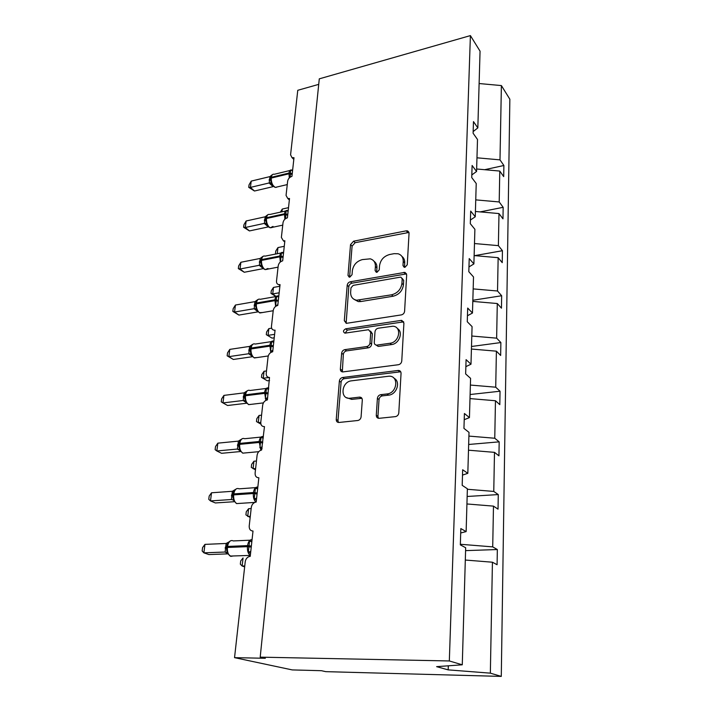 <?xml version="1.0" encoding="UTF-8"?>
<svg xmlns="http://www.w3.org/2000/svg" width="712" height="712" viewBox="0 0 712 712"><rect width="100%" height="100%" fill="white"/><g stroke="black" fill="none" stroke-linecap="round" stroke-linejoin="round"><path stroke-width="1.07" d="M404.995 267.285L407.246 264.793L409.053 233.18L407.629 230.91L406.214 230.839L353.597 241.19L350.526 244.608L348.008 275.428L349.192 277.128L349.85 277.128L352.04 274.698L352.36 270.658C353.366 264.882 356.694 261.197 362.346 259.595L370.258 258.839C373.773 259.898 375.482 262.443 375.393 266.475L375.108 270.56L376.301 272.269L377.031 272.278L379.256 269.812L379.532 265.727C380.493 259.88 383.875 256.133 389.678 254.495L394.163 253.659L398.106 253.775C401.577 254.914 403.277 257.468 403.223 261.42L402.983 265.558L404.176 267.267L404.995 267.285M376.283 415.256C376.337 417.276 377.315 418.291 379.229 418.3L395.543 416.609C397.421 416.128 398.506 414.891 398.8 412.88L401.052 373.346C401.007 371.504 400.1 370.534 398.346 370.436L342.632 377.485C340.799 377.912 339.713 379.104 339.375 381.062L336.242 419.466C336.26 421.451 337.185 422.447 339.01 422.456L357.887 420.498C359.711 420.044 360.779 418.825 361.091 416.849L362.301 400.073C362.257 398.124 361.331 397.145 359.507 397.127L350.055 398.222C339.686 399.601 341.297 381.659 351.532 380.822L388.69 376.221C399.129 375.215 397.501 393.166 386.981 393.958L380.76 394.679C378.837 395.098 377.716 396.326 377.396 398.355L376.283 415.256L377.93 416.387L378.383 418.264M473.16 131.569L477.832 127.902L480.057 51.175L470.401 35.6L319.288 78.845L260.2 657.149L265.327 658.28L234.542 657.648L245.222 561.83C245.631 559.276 246.886 557.532 248.969 556.606L250.232 556.357L253.009 531.027C250.384 530.841 249.12 529.176 249.209 526.034L251.283 507.469C251.745 504.772 253.116 503.019 255.403 502.209L256.187 502.076L258.857 477.77C256.275 477.663 255.03 476.114 255.11 473.106L257.094 455.28C257.628 452.44 259.132 450.687 261.607 450.011L264.472 426.622C261.936 426.595 260.708 425.144 260.779 422.26L262.683 405.128C263.253 402.236 264.828 400.491 267.401 399.904L269.501 377.485C267.223 377.333 266.137 375.963 266.226 373.382L268.059 356.899C268.611 354.113 270.16 352.395 272.687 351.764L275.063 330.163L274.271 330.199C272.296 329.914 271.352 328.632 271.468 326.363L273.23 310.494C273.773 307.807 275.286 306.115 277.778 305.43L280.056 284.631L278.89 284.658C277.19 284.275 276.389 283.082 276.505 281.089L278.214 265.807C278.739 263.2 280.225 261.544 282.673 260.823L284.871 240.781L283.376 240.772L281.373 237.461L283.011 222.731C283.518 220.222 284.987 218.584 287.399 217.828L289.517 198.506L287.746 198.452L286.055 195.408L287.639 181.204C288.137 178.774 289.57 177.155 291.947 176.362L293.994 157.726L291.991 157.637L290.576 154.833L297.767 90.299L318.727 84.363M470.401 35.6L449.325 660.958L260.2 657.149M401.31 314.909C403.206 314.428 404.3 313.227 404.594 311.295L406.677 274.859L404.923 272.376L350.331 281.774C348.568 282.255 347.527 283.412 347.207 285.236L344.305 320.712L346.361 323.337L401.31 314.909M403.918 323.106L401.755 361.046C401.452 363.049 400.331 364.277 398.4 364.722L342.81 371.922C341.173 371.815 340.354 370.881 340.354 369.101L341.653 353.179C341.991 351.256 343.059 350.073 344.866 349.637L366.751 346.548C368.602 346.094 369.688 344.893 370.009 342.953L370.747 332.424L368.567 329.718L344.937 333.154C342.819 331.828 343.059 330.386 345.676 328.819L400.99 320.418L401.719 320.4L403.918 323.106M449.325 660.958L462.275 664.803L465.666 547.742L460.335 544.867L460.842 528.571L466.129 531.606L460.709 532.968M465.577 550.625L497.341 549.539L492.713 546.878L493.478 506.125L466.93 503.963M460.353 544.271L492.713 546.878M466.129 531.606L467.375 488.77L462.186 485.326L462.667 469.751L467.82 473.338L462.497 475.1M467.152 496.469L498.275 494.582L493.763 491.431L494.493 452.351L468.496 450.198M467.357 489.269L493.763 491.431M467.82 473.338L469.012 432.362L463.948 428.401L464.411 413.503L469.439 417.597L464.224 419.706M468.656 444.475L499.174 441.849L494.76 438.245L495.463 400.74L469.991 398.595M468.897 436.091L494.76 438.245M469.439 417.597L470.579 378.357L465.639 373.925L466.084 359.649L470.988 364.206L465.871 366.635M470.107 394.519L500.038 391.217L495.721 387.195L496.397 351.167L471.424 349.04M470.383 385.058L495.721 387.195M470.988 364.206L472.074 326.603L467.259 321.735L467.686 308.056L472.465 313.031L467.446 315.754M471.495 346.486L500.874 342.552L496.638 338.156L497.288 303.526L472.804 301.407M471.798 336.028L496.638 338.156M376.114 345.044L378.197 346.406L376.612 345.106C375.055 344.937 374.272 344.012 374.272 342.347L374.993 331.792C375.304 329.87 376.39 328.668 378.25 328.205L392.837 326.221C402.138 326.479 399.548 342.347 389.989 343.264L377.111 345.08M472.465 313.031L473.516 276.95L468.816 271.699L469.217 258.581L473.889 263.93L468.959 266.929M472.839 300.259L501.666 295.747L497.528 291.003L498.151 257.691L474.13 255.581M473.168 288.894L497.528 291.003M473.889 263.93L474.895 229.291L470.303 223.684L470.694 211.09L475.26 216.786L470.418 220.026M474.735 255.635L502.432 250.704L498.382 245.64L498.987 213.564L475.411 211.473M474.486 243.54L498.382 245.64M475.26 216.786L476.221 183.5L471.736 177.573L472.109 165.469L476.568 171.476L471.816 174.938M480.155 211.891L503.17 207.317L499.201 201.959L499.779 171.058L503.696 176.603L503.891 165.495L499.993 159.871L501.39 85.574L509.854 99.226L501.284 676.4L325.704 671.647L321.441 670.704L292.267 669.921L234.542 657.648M475.749 199.876L499.201 201.959M477.832 127.902L473.471 121.601L473.106 133.242L477.503 139.472L476.568 171.476M484.676 169.696L503.891 165.495M476.969 157.806L499.993 159.871M465.31 560.041L492.428 562.213L497.083 564.732L497.341 549.539M498.275 494.582L498.035 509.151L493.478 506.125M499.174 441.849L498.943 455.831L494.493 452.351M500.038 391.217L499.815 404.647L495.463 400.74M500.874 342.552L500.652 355.466L496.397 351.167M501.666 295.747L501.453 308.171L497.288 303.526M502.432 250.704L502.236 262.666L498.151 257.691M503.17 207.317L502.975 218.842L498.987 213.564M462.275 664.803L436.616 666.654L448.168 669.876L490.346 673.152L492.428 562.213M490.346 673.152L501.284 676.4M476.639 168.984L499.779 171.058M479.123 83.535L501.39 85.574M448.168 669.876L448.302 665.809M402.983 265.558L404.478 267.045L404.719 262.915C404.825 260.085 403.882 257.895 401.888 256.373M374.005 261.268C376.096 262.764 377.075 264.989 376.942 267.935L376.657 272.011L375.108 270.56M409 232.441L355.163 242.685L352.093 246.094L349.61 276.843L348.008 275.428M406.561 273.889L351.933 283.18C350.171 283.661 349.129 284.818 348.818 286.633L346.13 323.31M402.2 278.953L400.945 277.199L400.188 277.19L353.188 285.37L350.989 287.799L350.642 292.125C350.535 296.664 352.538 299.36 356.659 300.215L391.573 294.812C397.527 293.228 400.981 289.419 401.933 283.376L402.2 278.953L403.704 280.403L402.147 278.365M353.917 299.262L358.261 301.594L360.851 301.541L359.248 300.17M403.704 280.403L403.446 284.818C402.502 290.852 399.049 294.652 393.104 296.228L360.851 301.541M370.543 331.098L372.349 333.741L371.62 344.252C371.299 346.183 370.213 347.376 368.362 347.83L346.53 350.891C344.724 351.336 343.656 352.511 343.326 354.434L342.33 371.887M403.722 321.851L347.314 330.128L345.124 333.154M378.704 346.379L391.555 344.572C399.298 343.869 403.588 331.81 397.323 328.499M394.074 378.295C400.954 381.561 396.744 394.626 388.601 395.151L382.38 395.863C380.466 396.281 379.354 397.501 379.033 399.53L377.93 416.387M346.539 397.661L351.737 399.379L350.197 398.204M361.918 398.32L351.879 399.361M400.731 371.78L344.314 378.686C342.49 379.104 341.404 380.297 341.075 382.255L337.969 420.561L338.396 422.456M290.229 177.155L290.603 170.132L292.579 170.586M254.478 191.012L248.728 187.354L250.419 187.407L251.22 181.106L269.955 176.594L269.198 182.948L250.419 187.407L254.478 191.012L273.07 186.642L269.083 182.975M289.953 170.497L274.307 174.28C272.749 173.862 271.779 174.858 271.388 177.279L270.578 180.083L271.69 184.364L269.1 183.011M275.66 187.309L276.532 187.3M290.603 170.132L292.196 170.569M272.029 174.876L269.955 176.594M271.557 182.708L269.198 182.948M248.728 187.354L249.049 184.844L251.22 181.106M280.368 212.158L282.281 209.043L288.511 207.664M282.281 209.043L281.979 211.802M276.016 253.97L275.491 253.543L275.775 251.033L277.956 247.571L284.266 246.308M277.956 247.571L277.262 253.73M276.016 296.539L270.978 293.415L271.272 290.825L273.479 287.417L272.74 293.923L279.166 292.783M270.978 293.415L272.74 293.923L276.149 296.512M273.479 287.417L279.878 286.26M266.306 334.667L272.055 338.12L266.306 334.667L266.608 331.979L268.842 328.624L268.086 335.361L274.601 334.346M272.055 338.12L274.227 337.791M268.842 328.624L271.637 328.179M261.482 377.36L267.338 380.804L261.482 377.36L261.793 374.574L264.045 371.272L263.262 378.25L269.127 377.476M267.338 380.804L269.537 380.519M264.045 371.272L266.493 370.943M285.548 218.664L286.108 210.708L288.129 211.126M249.467 230.928L243.62 227.27L245.311 227.502L246.147 220.978L265.158 216.804L264.366 223.381L245.311 227.502L249.467 230.928L268.344 226.897L264.259 223.408M285.521 211.019L269.777 214.49C268.086 214 267.018 215.077 266.591 217.703L265.763 220.569L266.902 224.867L264.268 223.435M270.969 227.635L271.851 227.618M286.108 210.708L287.826 211.197M267.765 214.748L265.158 216.804M266.76 223.248L264.366 223.381M243.62 227.27L243.949 224.672L246.147 220.978M280.475 261.633L281.454 252.751L283.518 253.134M260.183 258.447L240.887 262.265L240.024 269.011L259.364 265.273L260.183 258.447L262.826 256.445L260.939 259.996M244.287 272.26L238.324 268.593L240.024 269.011L244.287 272.26L263.289 268.62M263.084 268.415L259.266 265.318L261.847 266.662M280.946 253L265.095 256.133C263.253 255.572 262.096 256.721 261.615 259.586L260.788 262.612L261.936 266.831M266.19 269.421L267.009 269.385M281.454 252.751L283.305 253.321M261.785 265.256L259.364 265.273M238.324 268.593L238.662 265.905L240.887 262.265M276.407 305.911L275.615 305.564L276.63 296.352L278.739 296.699M257.886 299.645L256.311 301.461L255.777 303.383M238.921 315.078L232.833 311.411L234.551 312.034L235.441 305.039L254.905 301.639L254.184 308.688L234.551 312.034L238.921 315.078L257.949 311.874M257.522 311.402L254.068 308.705M276.22 296.503L260.254 299.298C258.26 298.648 256.996 299.885 256.462 303.009L255.617 306.115L256.792 310.325M261.446 312.71L261.989 312.666M276.63 296.352L278.623 296.993M277.84 304.825L275.615 305.564M257.708 299.663L255.03 301.621M256.632 308.794L254.184 308.688M232.833 311.411L233.189 308.625L235.441 305.039M271.957 351.942L270.569 351.158L271.628 341.591L273.773 341.902M252.707 344.377L250.927 346.486L250.419 348.399M233.349 359.462L227.146 355.804L228.863 356.641L229.789 349.387L249.556 346.415L248.8 353.731L228.863 356.641L233.349 359.462L252.386 356.712M251.843 356.045L248.684 353.739M271.325 341.627L255.243 344.056C253.089 343.317 251.71 344.653 251.113 348.052L250.304 349.396L250.268 351.336L251.443 355.413M271.628 341.591L273.728 342.303M272.838 350.411L270.569 351.158M252.404 344.492L249.681 346.397M251.283 353.971L248.8 353.731M227.146 355.804L227.52 352.912L229.789 349.387M260.921 424.156L256.471 421.566L256.801 418.692L259.079 415.452L258.269 422.679L260.761 422.403M259.079 415.452L261.571 415.167M267.472 399.272L267.249 399.735L265.327 398.506L266.422 388.565L268.62 388.832M247.34 390.781L245.328 393.238M223.933 395.391L221.637 398.853L221.254 401.853L222.972 402.93L223.933 395.391L244.127 392.864L243.219 400.482L222.972 402.93L227.582 405.502L246.592 403.241M246.014 402.44L243.121 400.518L245.676 401.844M266.27 388.449L250.046 390.496C247.732 389.66 246.236 391.102 245.56 394.822L244.741 396.139L244.706 398.248L245.925 402.289M266.422 388.565L268.566 389.33M267.641 397.75L265.327 398.506M246.895 391.022L244.127 392.864M245.729 400.865L243.219 400.482M255.466 469.876L251.292 467.375L251.63 464.393L253.935 461.225L253.089 468.719L255.626 468.505M253.935 461.225L256.462 461.002M262.078 448.444L261.847 448.916L259.88 447.715L261.019 437.382L263.262 437.595M241.795 438.966L239.526 441.787M217.845 443.158L215.522 446.549L215.122 449.664L216.849 450.981L217.845 443.158L238.369 441.128L237.425 449.041L216.849 450.981L221.583 453.304L240.567 451.533M240.006 450.669L237.318 449.067L239.846 450.367M244.59 438.69C242.133 437.818 240.531 439.393 239.793 443.398L238.956 444.697L238.938 447.002L240.167 450.945M261.019 437.382L263.2 438.192M262.238 446.949L259.88 447.715M241.172 439.357L238.369 441.128M239.962 449.583L237.425 449.041M250.161 517.482L245.916 514.883L246.263 511.786L248.604 508.697L247.723 516.467L250.295 516.316M248.604 508.697L251.158 508.537M256.462 499.593L256.231 500.073L254.211 498.889L255.403 488.138L257.7 488.307M236.037 489.028L233.509 492.241M211.526 492.784L209.177 496.086L208.767 499.326L210.494 500.919L211.526 492.784L232.379 491.289L231.391 499.521L210.494 500.919L215.362 502.948L234.292 501.711M232.343 491.378L234.088 492.357M238.734 488.672C236.206 487.969 234.56 489.714 233.794 493.897L233.678 494.884L232.949 495.178L232.94 497.688L234.186 501.524M255.403 488.138L257.619 489.011M256.623 498.124L254.211 498.889M235.272 489.527L232.379 491.289M233.963 500.233L231.391 499.521M244.661 566.886L242.151 566.022L240.336 564.171L240.701 560.958L243.059 557.95L242.151 566.022L244.768 565.942M250.615 552.832L250.384 553.322L248.319 552.165L249.556 540.969L251.906 541.084M230.074 541.076L227.244 544.733M204.958 544.377L202.582 547.59L202.146 550.954L203.881 552.841L204.958 544.377L226.149 543.47L225.125 552.031L203.881 552.841L208.883 554.568L227.76 553.865M226.113 543.55L227.982 544.395M227.279 553.028L225.001 552.04M232.646 540.657C230.047 540.132 228.347 542.063 227.555 546.433L227.431 547.466L226.701 547.697L226.701 550.447L227.564 553.491L230.804 556.384L233.313 555.956M249.556 540.969L251.817 541.903M250.775 551.391L248.319 552.165M229.033 541.868L226.149 543.47M227.724 552.93L225.125 552.031M404.719 262.915L403.223 261.42M376.942 267.935L375.393 266.475M352.093 246.094L350.526 244.608M355.163 242.685L353.597 241.19M407.682 232.397L406.214 230.839M345.943 322.038L344.305 320.712M348.818 286.633L347.207 285.236M351.933 283.18L350.331 281.774M405.288 273.835L403.793 272.358M393.104 296.228L391.573 294.812M403.446 284.818L401.933 283.376M342.036 370.32L340.354 369.101M343.326 354.434L341.653 353.179M346.53 350.891L344.866 349.637M368.362 347.83L366.751 346.548M371.62 344.252L370.009 342.953M372.349 333.741L370.747 332.424M347.314 330.128L345.676 328.819M402.52 321.788L400.99 320.418M391.555 344.572L389.989 343.264M379.033 399.53L377.396 398.355M382.38 395.863L380.76 394.679M388.601 395.151L386.981 393.958M361.126 398.302L359.453 397.136M337.969 420.561L336.242 419.466M341.075 382.255L339.375 381.062M344.314 378.686L342.632 377.485M399.646 371.708L398.07 370.454M292.249 173.621L289.01 173.043C289.383 170.613 290.327 169.607 291.858 170.043L292.623 170.239M289.277 177.947L289.01 173.043L271.388 177.279L270.72 177.964M292.16 174.395L288.93 173.817L271.299 178.044C271.121 181.569 272.046 184.453 274.093 186.704L275.188 187.416L277.146 186.953M270.622 178.641L269.252 179.477M270.578 179.308L269.163 180.234M287.773 214.357L284.48 213.787C284.889 211.135 285.93 210.067 287.586 210.565L288.173 210.716M284.862 219.225L284.48 213.787L266.591 217.703L265.914 218.353M287.692 215.157L284.391 214.588L266.493 218.495C266.306 222.135 267.258 225.036 269.35 227.199L270.275 227.787L272.999 226.425M265.816 218.993L264.437 219.777M265.763 219.705L264.339 220.56M283.145 256.569L279.78 256.017C280.243 253.125 281.373 251.968 283.18 252.555L283.572 252.653M280.305 262.016L279.78 256.017L261.615 259.586L259.444 261.518M283.047 257.397L279.691 256.845L261.518 260.414C261.322 264.161 262.292 267.071 264.437 269.154L265.184 269.608L267.997 268.477M260.779 261.553L259.346 262.336M278.339 300.348L274.912 299.814C275.428 296.664 276.657 295.418 278.615 296.085L278.801 296.121M275.615 306.409L274.912 299.814L256.462 303.009L255.697 304.184M278.241 301.203L274.814 300.669L256.356 303.864C256.151 307.735 257.148 310.663 259.346 312.648L262.363 312.55M255.003 301.666L256.961 301.025M255.688 304.113L254.273 304.789M255.617 304.923L254.166 305.635M256.649 310.058L254.086 308.732M273.346 345.774L269.857 345.258C270.427 341.849 271.753 340.505 273.844 341.217M270.791 352.511L269.857 345.258L251.113 348.052L250.339 349.236M273.248 346.664L269.759 346.148L251.007 348.942C250.784 352.938 251.808 355.875 254.059 357.762L257.032 357.566M249.663 346.441L251.737 345.729M250.339 349.067L248.906 349.672M250.259 349.912L248.8 350.553M251.292 355.137L248.702 353.766M268.166 392.953L264.606 392.454C265.193 388.903 266.564 387.408 268.718 387.978M265.852 400.402L264.606 392.454L245.56 394.822L244.777 395.997M268.068 393.878L264.508 393.38L245.453 395.738C245.222 399.868 246.263 402.814 248.577 404.585L251.478 404.309M244.118 392.899L246.325 392.116M244.786 395.721L243.335 396.255M244.697 396.62L243.228 397.171M262.781 441.983L259.15 441.502C259.755 437.791 261.171 436.144 263.378 436.563M260.841 450.215L259.15 441.502L239.793 443.398L238.992 444.573M262.683 442.944L259.043 442.464L239.677 444.35C239.428 448.507 240.451 451.444 242.748 453.152L245.685 452.877M238.529 441.155L240.736 440.265M239.018 444.181L237.55 444.644M238.921 445.125L237.434 445.587M257.183 492.971L253.472 492.517C254.104 488.646 255.555 486.83 257.833 487.079M255.946 502.102C253.962 500.242 253.107 497.385 253.365 493.523L253.472 492.517L233.794 493.897L232.984 495.071M257.077 493.968L253.365 493.523L233.678 494.884C233.403 498.978 234.373 501.88 236.58 503.589L239.632 503.393M233.029 494.555L231.533 494.938M232.913 495.543L231.418 495.926M251.363 546.042L247.571 545.615C248.221 541.565 249.725 539.571 252.066 539.643M250.33 555.449L250.17 555.351C248.088 553.633 247.18 550.741 247.456 546.656L247.571 545.615L227.555 546.433L226.825 546.665L226.736 547.608L226.825 546.665M251.247 547.083L247.456 546.656L227.431 547.466C227.137 551.506 228.054 554.372 230.172 556.063L250.33 555.413M226.79 546.967L225.277 547.252M226.674 547.991L225.161 548.276M227.529 553.366L225.019 552.049M293.807 159.426L291.991 157.637M289.357 199.947L287.746 198.452M284.747 241.938L283.376 240.772M279.967 285.503L278.89 284.658M275.001 330.715L274.271 330.199M408.973 232.343L407.629 230.91M406.418 273.853L404.923 272.376M358.261 301.594L356.659 300.215M378.214 346.406L376.612 345.106M403.259 321.762L401.719 320.4M351.737 399.379L350.055 398.222M361.18 398.293L359.507 397.127M399.922 371.691L398.346 370.436M271.397 175.739L270.729 177.742M272.1 185.093L271.432 183.963L275.188 187.416L287.265 184.586M270.622 178.659L270.578 180.083M270.711 177.902L270.64 178.516M266.537 216.172L265.923 218.148M267.267 225.508L266.76 224.574C267.258 226.007 268.433 227.075 270.275 227.787L282.744 225.134M265.807 219.082L265.772 220.613M265.905 218.29L265.825 218.94M262.247 267.356L261.758 266.457C262.132 267.703 263.271 268.753 265.184 269.608L278.063 267.151M260.823 260.957L260.788 262.612M260.921 260.138L260.841 260.823M257.032 310.717L259.889 312.969L273.203 310.735M255.661 304.362L255.626 306.151M255.759 303.517L255.679 304.238M251.594 355.68L254.398 357.949L268.255 355.955M250.304 349.396L250.268 351.336M250.41 348.515L250.312 349.281M245.337 393.211L244.857 395.115M244.492 400.58L248.684 404.638L263.395 402.894M244.741 396.139L244.714 398.248M244.848 395.222L244.75 396.032M243.495 400.464L245.943 402.325M239.543 441.752L239.081 443.656M238.965 449.299L242.748 453.152L258.741 451.675M244.652 438.717L261.037 437.079M238.956 444.697L238.938 447.002M239.072 443.745L238.974 444.608M233.518 492.206L233.082 494.11M233.109 499.949L236.58 503.589L254.834 502.405M239.045 488.832L255.626 487.631M232.949 495.178L232.94 497.688M233.073 494.19L232.958 495.098M234.159 492.117L233.287 491.369M227.253 544.689L226.834 546.602M233.216 540.933L250.028 540.194M226.701 547.697L226.701 550.447M226.968 552.646L227.564 553.491"/></g></svg>
